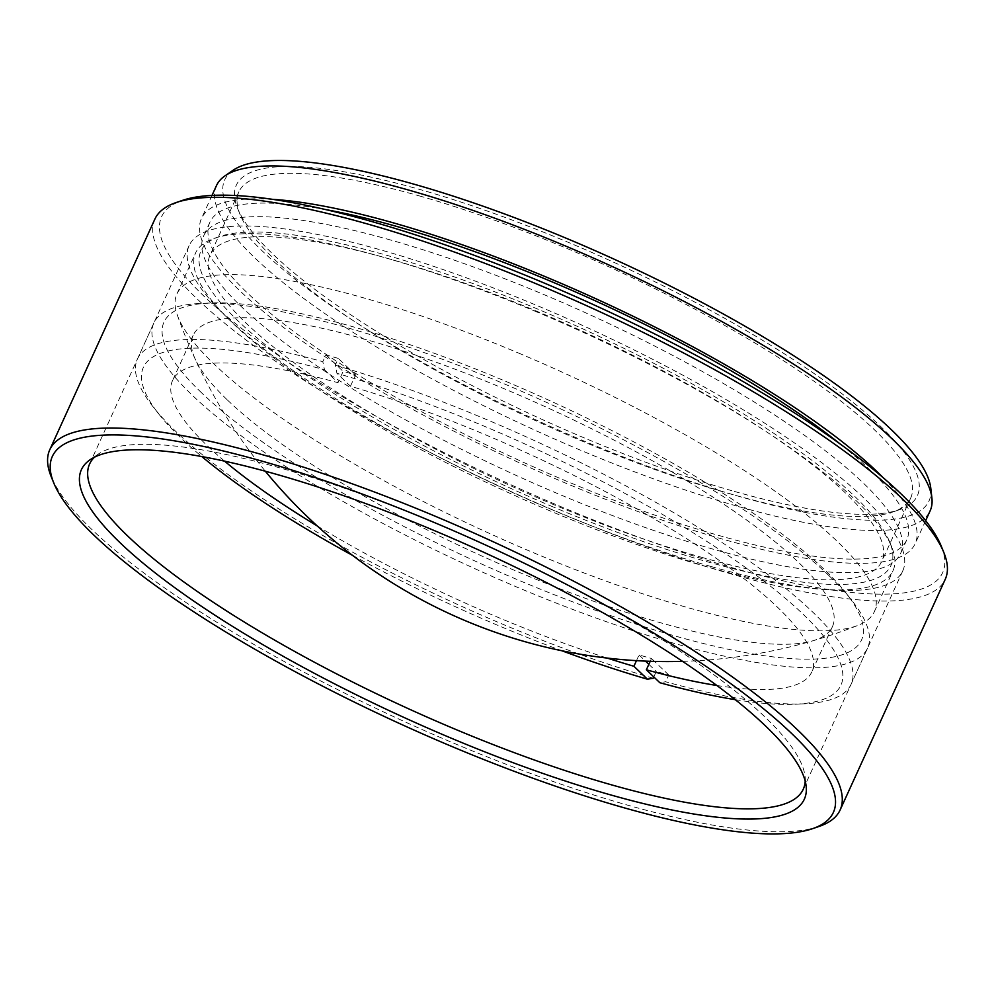 <?xml version="1.0" encoding="UTF-8"?>
<svg xmlns="http://www.w3.org/2000/svg" width="995" height="995" viewBox="0 0 995 995"><rect width="100%" height="100%" fill="white"/><g stroke="black" fill="none" stroke-linecap="round" stroke-linejoin="round"><path stroke-width="0.75" stroke-dasharray="4.97 3.73" d="M941.258 546.18A429.168 99.065 24.5 0 1 732.954 567.934A429.168 99.065 24.5 0 1 293.712 365.911A429.168 99.065 24.5 0 1 182.495 200.381M154.884 219.099A434.28 100.234 -155.5 0 0 326.186 394.157A434.28 100.234 -155.5 0 0 733.054 574.513A434.28 100.234 -155.5 0 0 945.25 579.277M734.559 491.468A374.244 86.378 -155.5 0 0 899.206 509.801A374.244 86.378 -155.5 0 0 802.219 365.463A374.244 86.378 -155.5 0 0 419.181 189.286A374.244 86.378 -155.5 0 0 237.544 208.253A374.244 86.378 -155.5 0 0 734.559 491.468M419.268 195.878A369.145 85.209 24.5 0 1 765.105 349.17A369.145 85.209 24.5 0 1 910.711 497.985A369.145 85.209 24.5 0 1 892.739 512.002A369.145 85.209 24.5 0 1 730.342 493.93A369.145 85.209 24.5 0 1 240.106 214.584A369.145 85.209 24.5 0 1 238.899 191.824A369.145 85.209 24.5 0 1 419.268 195.878M818.972 826.484A434.28 100.234 24.5 0 1 627.907 805.229A434.28 100.234 24.5 0 1 51.168 476.58M805.191 781.1A392.129 90.508 -155.5 0 0 805.042 776.386A392.129 90.508 -155.5 0 0 281.224 468.272A392.129 90.508 -155.5 0 0 98.119 454.217A392.129 90.508 -155.5 0 0 94.463 457.19M930.798 488.234A387.018 89.326 24.5 0 1 739.944 496.629A387.018 89.326 24.5 0 1 357.74 323.562A387.018 89.326 24.5 0 1 233.091 170.269M216.475 185.605A392.129 90.508 -155.5 0 0 371.147 343.673A392.129 90.508 -155.5 0 0 738.514 506.53A392.129 90.508 -155.5 0 0 930.126 510.833M711.164 566.553A392.129 90.508 -155.5 0 0 902.776 570.844A392.129 90.508 -155.5 0 0 748.103 412.776A392.129 90.508 -155.5 0 0 380.724 249.919A392.129 90.508 -155.5 0 0 189.125 245.616A392.129 90.508 -155.5 0 0 343.797 403.696A392.129 90.508 -155.5 0 0 711.164 566.553M701.475 557.262A369.145 85.209 -155.5 0 0 881.844 561.317A369.145 85.209 -155.5 0 0 736.25 412.502A369.145 85.209 -155.5 0 0 390.413 259.21A369.145 85.209 -155.5 0 0 210.044 255.155A369.145 85.209 -155.5 0 0 355.65 403.958A369.145 85.209 -155.5 0 0 701.475 557.262M272.53 199.336A392.129 90.508 -155.5 0 0 201.487 218.477A392.129 90.508 -155.5 0 0 356.16 376.558A392.129 90.508 -155.5 0 0 723.539 539.402A392.129 90.508 -155.5 0 0 915.139 543.705A392.129 90.508 -155.5 0 0 882.988 477.525M325.763 209.597A382.938 88.393 -155.5 0 0 209.858 222.295A382.938 88.393 -155.5 0 0 360.899 376.657A382.938 88.393 -155.5 0 0 719.659 535.696A382.938 88.393 -155.5 0 0 906.768 539.899A382.938 88.393 -155.5 0 0 840.302 444.093M390.786 240.069A382.938 88.393 -155.5 0 0 203.676 235.865A382.938 88.393 -155.5 0 0 354.717 390.227A382.938 88.393 -155.5 0 0 713.477 549.265A382.938 88.393 -155.5 0 0 900.587 553.469A382.938 88.393 -155.5 0 0 749.546 399.094A382.938 88.393 -155.5 0 0 390.786 240.069M553.033 506.89A379.17 87.523 24.5 0 1 219.373 236.599A379.17 87.523 24.5 0 1 538.867 309.582A379.17 87.523 24.5 0 1 889.729 542.088A379.17 87.523 24.5 0 1 553.033 506.89M537.163 312.094A383.187 88.443 -155.5 0 0 214.286 238.34A383.187 88.443 -155.5 0 0 195.629 252.892A383.187 88.443 -155.5 0 0 551.479 511.492A383.187 88.443 -155.5 0 0 893.012 570.707A383.187 88.443 -155.5 0 0 891.756 547.076A383.187 88.443 -155.5 0 0 537.163 312.094M518.507 353.038A383.187 88.443 24.5 0 1 874.356 611.639A383.187 88.443 24.5 0 1 858.038 625.333A383.187 88.443 24.5 0 1 532.822 552.436A383.187 88.443 24.5 0 1 177.346 315.129A383.187 88.443 24.5 0 1 176.973 293.823A383.187 88.443 24.5 0 1 518.507 353.038M653.193 678.242A392.129 90.508 24.5 0 1 175.742 431.37A392.129 90.508 24.5 0 1 153.491 407.316A392.129 90.508 24.5 0 1 137.397 359.108A392.129 90.508 24.5 0 1 322.815 361.683L324.482 369.779A383.286 88.468 -155.5 0 0 159.113 414.417A383.286 88.468 -155.5 0 0 180.866 437.937A383.286 88.468 -155.5 0 0 201.774 456.543M352.454 555.322A383.286 88.468 -155.5 0 0 561.889 650.755M201.475 392.702A383.286 88.468 24.5 0 1 209.883 303.027A383.286 88.468 24.5 0 1 521.492 388.075A383.286 88.468 24.5 0 1 824.084 569.327A383.286 88.468 24.5 0 1 845.825 592.846A383.286 88.468 24.5 0 1 648.889 628.206A383.286 88.468 24.5 0 1 201.475 392.702M829.208 575.894A392.129 90.508 -155.5 0 0 519.626 390.45A392.129 90.508 -155.5 0 0 200.828 303.438A392.129 90.508 -155.5 0 0 153.889 322.927A392.129 90.508 -155.5 0 0 192.234 395.177A392.129 90.508 -155.5 0 0 577.374 611.179A392.129 90.508 -155.5 0 0 867.54 648.155A392.129 90.508 -155.5 0 0 851.459 599.948A392.129 90.508 -155.5 0 0 829.208 575.894M716.86 685.493A351.26 81.08 -155.5 0 0 811.796 671.911A351.26 81.08 -155.5 0 0 777.456 607.186A351.26 81.08 -155.5 0 0 350.427 386.234L336.932 373.312L335.265 365.215L338.35 358.424A392.129 90.508 -155.5 0 0 325.9 354.892L322.815 361.683M636.464 660.655L639.064 654.946A351.26 81.08 -155.5 0 0 651.501 658.479L650.232 661.289M324.482 369.779L337.977 382.702A351.26 81.08 -155.5 0 0 172.533 380.587A351.26 81.08 -155.5 0 0 206.873 445.312A351.26 81.08 -155.5 0 0 224.571 461.145M317.181 525.907A351.26 81.08 -155.5 0 0 607.211 658.081M227.494 400.077A351.26 81.08 -155.5 0 0 572.486 593.555A351.26 81.08 -155.5 0 0 832.417 626.676A351.26 81.08 -155.5 0 0 798.065 561.951A351.26 81.08 -155.5 0 0 453.073 368.461A351.26 81.08 -155.5 0 0 193.142 335.352A351.26 81.08 -155.5 0 0 227.494 400.077M335.265 365.215A392.129 90.508 24.5 0 1 812.716 612.074A392.129 90.508 24.5 0 1 851.048 684.336A392.129 90.508 24.5 0 1 804.122 703.826A392.129 90.508 24.5 0 1 665.643 681.774L659.847 682.719M735.28 699.672A383.286 88.468 -155.5 0 0 795.067 704.236A383.286 88.468 -155.5 0 0 748.626 569.749A383.286 88.468 -155.5 0 0 336.932 373.312M653.79 676.923L656.277 671.451A392.129 90.508 -155.5 0 0 668.727 674.983L665.643 681.774M350.427 386.234L355.576 374.928A351.26 81.08 -155.5 0 0 343.126 371.396L337.977 382.702M355.576 374.928L338.35 358.424M325.9 354.892L343.126 371.396M668.727 674.983L651.501 658.479M639.064 654.946L645.494 661.115M648.839 664.324L656.277 671.451M892.739 512.002L899.206 509.801M805.042 776.386L806.149 786.174M902.776 570.844L803.264 789.197M910.711 497.985L881.844 561.317M211.997 195.418L201.487 218.477M209.858 222.295L203.676 235.865M906.768 539.899L900.587 553.469M925.648 520.646L915.139 543.705M238.899 191.824L210.044 255.155M189.125 245.616L89.612 463.969M98.119 454.217L90.01 459.814M240.106 214.584L237.544 208.253M219.373 236.599L214.286 238.34M682.545 661.352A519.776 519.776 0 0 0 858.038 625.333M176.973 293.823L195.629 252.892M874.356 611.639L893.012 570.707M177.346 315.129A519.776 519.776 0 0 0 265.304 471.207M889.729 542.088L891.756 547.076M209.883 303.027L200.828 303.438M832.417 626.676L811.796 671.911M153.889 322.927L137.397 359.108M867.54 648.155L851.048 684.336M193.142 335.352L172.533 380.587M845.825 592.846L851.459 599.948M159.113 414.417L153.491 407.316M795.067 704.236L804.122 703.826"/><path stroke-width="1.49" d="M176.028 202.594L182.495 200.381A429.168 99.065 24.5 0 1 371.297 221.4A429.168 99.065 24.5 0 1 941.258 546.18L943.832 552.499A434.28 100.234 -155.5 0 0 367.093 223.863A434.28 100.234 -155.5 0 0 176.028 202.594A434.28 100.234 -155.5 0 0 154.884 219.099L49.75 449.802A434.28 100.234 24.5 0 1 261.946 454.566A434.28 100.234 24.5 0 1 668.814 634.922A434.28 100.234 24.5 0 1 840.116 809.992A434.28 100.234 24.5 0 1 818.972 826.484L812.505 828.698A429.168 99.065 -155.5 0 0 701.288 663.18A429.168 99.065 -155.5 0 0 262.046 461.145A429.168 99.065 -155.5 0 0 53.742 482.911A429.168 99.065 -155.5 0 0 623.703 807.679A429.168 99.065 -155.5 0 0 812.505 828.698M53.742 482.911L51.168 476.58A434.28 100.234 24.5 0 1 49.75 449.802M275.491 474.043A397.241 91.689 24.5 0 1 806.149 786.174A397.241 91.689 24.5 0 1 610.246 794.794A397.241 91.689 24.5 0 1 217.955 617.161A397.241 91.689 24.5 0 1 90.01 459.814A397.241 91.689 24.5 0 1 275.491 474.043M94.463 457.19A392.129 90.508 -155.5 0 0 89.612 463.969A392.129 90.508 -155.5 0 0 244.285 622.049A392.129 90.508 -155.5 0 0 611.664 784.893A392.129 90.508 -155.5 0 0 803.264 789.197A392.129 90.508 -155.5 0 0 805.191 781.1M224.982 175.854L233.091 170.269A387.018 89.326 24.5 0 1 413.796 184.125A387.018 89.326 24.5 0 1 930.798 488.234L931.905 498.022A392.129 90.508 -155.5 0 0 408.074 189.908A392.129 90.508 -155.5 0 0 224.982 175.854A392.129 90.508 -155.5 0 0 216.475 185.605L211.997 195.418M882.988 477.525A392.129 90.508 -155.5 0 0 393.1 222.78A392.129 90.508 -155.5 0 0 272.53 199.336M840.302 444.093A382.938 88.393 -155.5 0 0 396.968 226.499A382.938 88.393 -155.5 0 0 325.763 209.597M840.116 809.992L945.25 579.277A434.28 100.234 -155.5 0 0 943.832 552.499M925.648 520.646L930.126 510.833A392.129 90.508 -155.5 0 0 931.905 498.022M201.774 456.543A383.286 88.468 -155.5 0 0 352.454 555.322M561.889 650.755A383.286 88.468 -155.5 0 0 647.397 679.187L653.193 678.242L653.79 676.923M650.232 661.289L646.352 669.797A351.26 81.08 -155.5 0 0 716.86 685.493M607.211 658.081A351.26 81.08 -155.5 0 0 633.902 666.264L636.464 660.655M224.571 461.145A351.26 81.08 -155.5 0 0 317.181 525.907M735.28 699.672A383.286 88.468 -155.5 0 1 659.847 682.719L646.352 669.797M633.902 666.264L647.397 679.187M645.494 661.115L648.839 664.324M265.304 471.207A519.776 519.776 0 0 0 682.545 661.352"/></g></svg>
